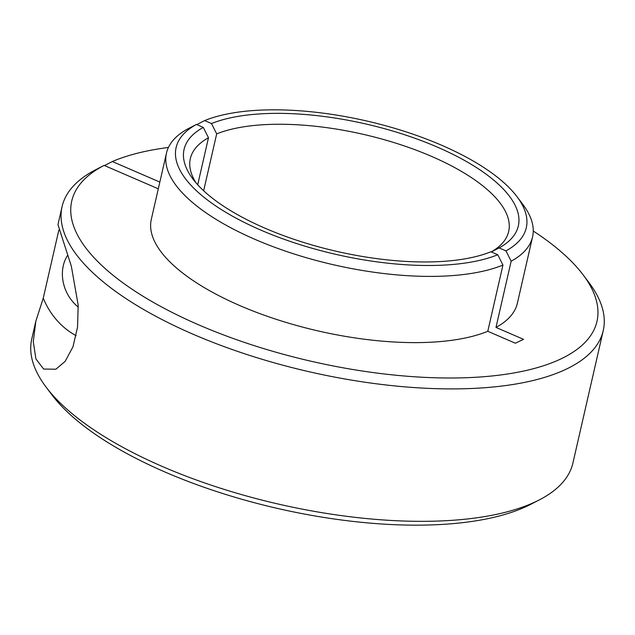 <?xml version="1.0" encoding="UTF-8"?>
<svg xmlns="http://www.w3.org/2000/svg" width="635" height="635" viewBox="0 0 635 635"><rect width="100%" height="100%" fill="white"/><g stroke="black" fill="none" stroke-linecap="round" stroke-linejoin="round"><path stroke-width="0.95" d="M539.131 499.999L530.479 504.452A269.423 102.672 -167.1 0 1 165.314 472.154A269.423 102.672 -167.1 0 1 51.919 394.843L46.069 387.08A277.59 105.783 12.9 0 0 162.901 466.725A277.59 105.783 12.9 0 0 539.131 499.999A277.59 105.783 12.9 0 0 572.921 463.01L603.25 330.573A277.59 105.783 -167.1 0 1 193.23 334.288A277.59 105.783 -167.1 0 1 62.079 206.629A277.59 105.783 -167.1 0 1 95.575 169.791L104.116 165.394L158.298 188.817M57.96 224.607L71.342 266.2L78.176 305.149L77.557 327.057L72.969 346.821L65.119 361.418L55.88 369.221L43.632 369.062L35.925 358.934L33.274 341.686L35.87 321.088L31.75 339.066A277.59 105.783 12.9 0 0 46.069 387.08M168.426 147.463A269.423 102.672 12.9 0 0 112.324 161.528L104.489 165.56M104.116 165.394A269.423 102.672 12.9 0 0 199.017 324.993A269.423 102.672 12.9 0 0 501.086 374.912A269.423 102.672 12.9 0 0 583.081 274.796A269.423 102.672 12.9 0 0 533.257 231.021M583.081 274.796L588.931 282.559A277.59 105.783 -167.1 0 1 603.25 330.573M196.437 124.444A179.618 68.445 12.9 0 0 260.977 230.164A179.618 68.445 12.9 0 0 497.769 254.738L502.944 265.065A187.777 71.557 -167.1 0 1 255.199 239.458A187.777 71.557 -167.1 0 1 166.473 153.099A187.777 71.557 -167.1 0 1 187.889 128.841L196.437 124.444L203.295 127.413L208.478 137.739L197.707 184.777M491.236 251.92A163.29 62.222 12.9 0 0 508.683 231.473A163.29 62.222 12.9 0 0 431.538 156.385A163.29 62.222 12.9 0 0 216.678 133.874L211.503 123.547A171.45 65.334 -167.1 0 1 437.325 147.09A171.45 65.334 -167.1 0 1 499.11 247.912L491.276 251.936M166.473 153.099L151.313 219.321A187.777 71.557 12.9 0 0 240.03 305.673A187.777 71.557 12.9 0 0 487.783 331.287L502.944 265.065M208.478 137.739A163.29 62.222 12.9 0 0 190.349 158.567A163.29 62.222 12.9 0 0 196.112 182.983M203.295 127.413A171.45 65.334 -167.1 0 0 192.921 179.038A171.45 65.334 -167.1 0 0 330.375 249.873A171.45 65.334 -167.1 0 0 490.903 251.777L497.769 254.738M159.837 182.078L112.324 161.528M495.983 327.422A187.777 71.557 12.9 0 0 517.39 303.165L532.559 236.942A187.777 71.557 -167.1 0 1 511.151 261.199L495.983 327.422L523.558 339.344L515.35 343.21L487.783 331.287M35.87 321.088L43.259 298.156L58.841 230.1M203.652 190.762L216.678 133.874M511.151 261.199L505.968 250.881L499.11 247.912M505.968 250.881A179.618 68.445 12.9 0 0 517.025 196.699A179.618 68.445 12.9 0 0 372.832 122.444A179.618 68.445 12.9 0 0 204.637 120.586L196.802 124.603M211.503 123.547L204.637 120.586M517.025 196.699L522.875 204.47A187.777 71.557 -167.1 0 1 532.559 236.942M67.858 254.976A36.743 30.559 -115.2 0 0 78.272 307.086M43.259 298.156A65.318 54.324 -115.2 0 0 76.136 335.677M62.079 206.629L57.968 224.607"/></g></svg>
